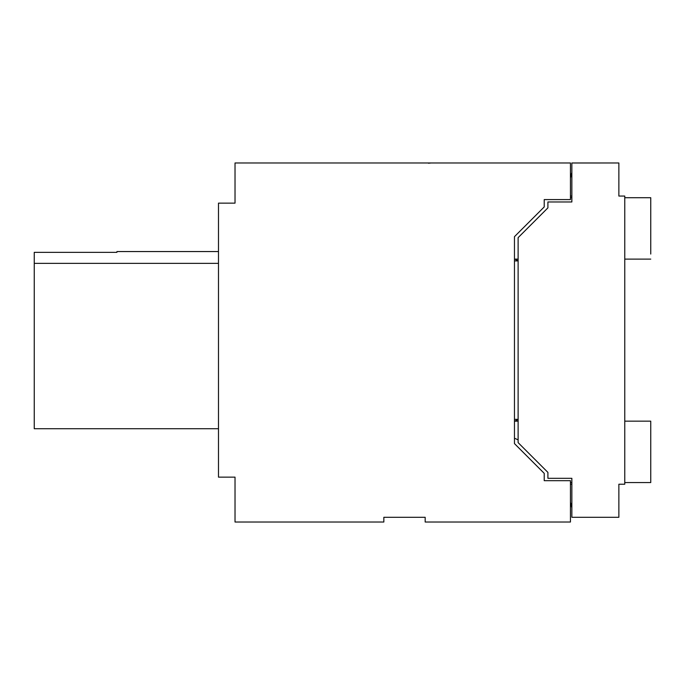 <?xml version="1.0" encoding="UTF-8"?>
<svg xmlns="http://www.w3.org/2000/svg" width="685" height="685" viewBox="0 0 685 685"><rect width="100%" height="100%" fill="white"/><g stroke="black" fill="none" stroke-linecap="round" stroke-linejoin="round"><path stroke-width="1.03" d="M428.459 163.218L431.079 162.979M570.451 502.251L571.855 507.833L570.442 502.225M235.024 203.137L235.024 162.979L570.442 162.979L570.442 199.592L570.442 162.979L235.024 162.979L235.024 203.137L218.489 203.137L235.024 203.137M235.024 477.137L218.489 477.137L235.024 477.137L235.024 522.021L235.024 477.137M425.171 517.295L383.84 517.295L383.84 522.021L235.024 522.021L383.84 522.021L383.84 517.295L425.171 517.295L425.171 522.021L425.171 517.295M570.442 480.682L570.442 522.021L425.171 522.021L570.442 522.021L570.442 480.682L544.224 480.682L544.224 473.361L514.461 443.597L514.461 236.676L514.461 443.597L544.224 473.361L544.224 480.682L570.442 480.682M571.855 517.295L571.855 478.31L571.855 517.295L618.863 517.295L571.855 517.295M624.771 196.056L624.771 484.226L624.771 196.056L618.863 196.056L618.863 162.987L618.863 196.056L624.771 196.056M571.855 201.972L571.855 162.979L618.863 162.979L571.855 162.987L571.855 201.972L547.906 201.972L571.855 201.972M218.489 203.137L218.489 477.137L218.489 203.137M514.461 236.676L544.224 206.921L544.224 199.592L570.442 199.592L544.224 199.592L544.224 206.921L514.461 236.676M218.489 428.716L34.25 428.716L218.489 428.716L34.25 428.716L34.25 263.374L218.489 263.374M34.25 263.374L34.25 252.354L116.921 252.354L34.25 252.354L34.25 428.716M650.75 197.708L624.771 197.708L650.75 197.708L650.75 254.058M571.855 197.708L570.442 197.708L571.855 197.708M514.461 259.118L518.117 259.118L514.461 259.118M624.771 259.118L650.75 259.118L624.771 259.118M570.442 178.049L571.855 172.44L570.442 178.049M571.855 196.064L570.442 196.064L571.855 196.064M518.117 439.881L514.461 438.194L518.117 439.881M570.442 482.574L571.855 482.574L570.442 482.574M624.771 482.574L650.75 482.574L650.75 421.155L624.771 421.155L650.75 421.155L650.75 482.574L624.771 482.574M518.117 421.155L514.461 421.155L518.117 421.155M514.461 260.916L518.117 260.916L514.461 258.844L518.117 260.916L514.461 260.916M518.117 419.357L514.461 419.357L518.117 419.357L514.461 421.429L518.117 419.357M571.855 484.209L570.442 484.209L571.855 484.209M650.75 482.574L650.75 426.216M518.117 442.621L518.117 237.661L518.117 442.621L547.906 472.402L547.906 478.31L571.855 478.31L547.906 478.31L547.906 472.402L518.117 442.621M618.863 484.226L618.863 517.295L618.863 484.226L624.771 484.226L618.863 484.226M547.906 201.972L547.906 207.872L518.117 237.661L547.906 207.872L547.906 201.972M218.489 251.558L116.921 251.558"/></g></svg>
